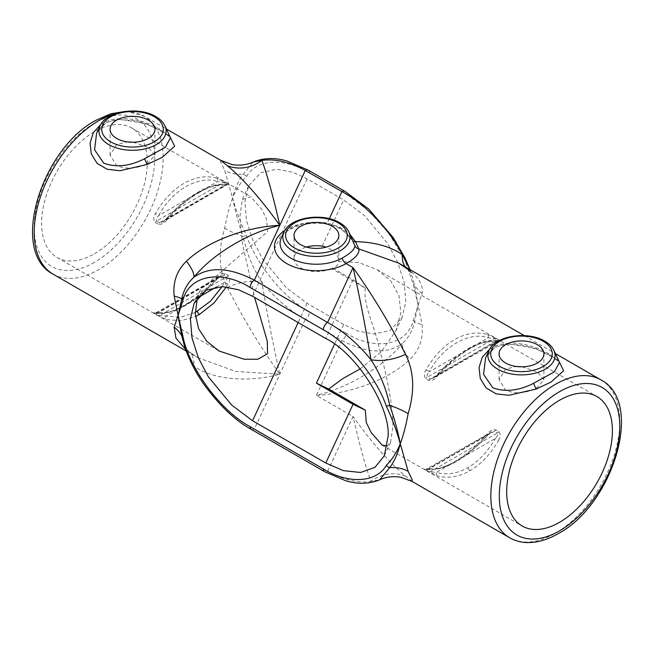 <?xml version="1.0" encoding="UTF-8"?>
<svg xmlns="http://www.w3.org/2000/svg" width="654" height="654" viewBox="0 0 654 654"><rect width="100%" height="100%" fill="white"/><g stroke="black" fill="none" stroke-linecap="round" stroke-linejoin="round"><path stroke-width="0.49" stroke-dasharray="3.27 2.45" d="M199.478 192.366C188.229 198.939 177.283 208.193 166.656 220.12L165.65 219.409C176.049 207.817 186.823 198.751 197.982 192.211C209.157 185.752 218.918 183.177 227.265 184.477L228.172 184.624L226.783 184.992L226.75 184.003L159.633 222.752L162.584 222.058L226.783 184.992L224.682 185.687A2.992 2.616 100.2 0 1 227.265 184.477L227.265 184.477A2.992 2.616 100.2 0 1 227.968 184.722C220.185 183.422 210.694 185.973 199.478 192.366A2.992 1.725 -120 0 0 197.982 192.211L197.982 192.211A2.992 1.725 -120 0 0 197.418 193.069C186.619 199.38 176.081 208.25 165.822 219.662L224.682 185.687C217.267 184.469 208.185 186.93 197.418 193.069M437.256 475.777A2.992 2.158 106.3 0 1 436.422 472.441C446.682 475.303 457.22 473.684 468.019 467.569C478.785 461.225 487.868 451.53 495.282 438.458A2.992 0.629 -150.8 0 0 498.569 440.379C490.786 453.958 481.295 464.046 470.079 470.651C458.83 477.019 447.884 478.728 437.256 475.777L425.852 470.218A2.992 1.725 120 0 0 427.25 470.022L427.217 469.032L429.318 468.346L488.178 434.362C469.588 456.083 442.21 471.886 429.318 468.346A2.992 2.616 -79.8 0 1 426.735 469.547L425.828 469.4L491.416 431.967L494.367 431.272L427.25 470.022L430.226 471.747L497.351 432.997C497.923 434.828 497.228 436.651 495.282 438.458L436.422 472.441L430.226 471.747A2.992 1.725 120 0 1 428.828 471.943M498.569 340.955A2.992 2.616 -79.8 0 0 497.866 340.709L497.866 340.709A2.992 2.616 -79.8 0 0 495.282 341.911C487.868 340.693 478.785 343.154 468.019 349.293C457.22 355.613 446.682 364.474 436.422 375.895L437.256 376.352C447.884 364.425 458.83 355.171 470.079 348.59C481.295 342.197 490.786 339.655 498.569 340.955C500.719 341.527 500.784 341.216 498.749 340.031L495.765 338.314A2.992 1.725 120 0 0 494.367 338.51L488.178 337.816L429.318 371.799C442.21 346.784 469.588 330.973 488.178 337.816A2.992 2.158 106.3 0 0 487.344 334.48C476.717 331.529 465.771 333.238 454.522 339.606C443.306 346.211 433.815 356.299 426.032 369.878C423.882 373.287 423.817 376.222 425.852 378.682L428.828 380.399C431.967 380.947 434.771 379.598 437.256 376.352M197.287 298.044L165.822 316.209A2.992 2.158 -73.7 0 0 166.656 319.553L180.766 320.762L195.464 316.528M226.358 286.893L227.968 284.155C230.126 280.713 230.183 277.778 228.148 275.35L225.172 273.625C222.017 273.094 219.204 274.443 216.744 277.672L217.749 278.383L220.815 275.735L223.774 275.048L156.649 313.797L159.633 315.514L180.283 317.313L195.227 312.53M489.805 348.999L491.816 347.715C496.182 345.238 501.168 343.816 506.768 343.44L535.569 348.418L558.483 360.264M509.417 342.917L494.816 347.388L485.521 358.065C486.29 355.335 491.718 349.416 494.081 348.443C495.331 346.939 499.999 345.5 508.076 344.135L508.076 344.135A5.976 2.477 -94.7 0 0 509.417 342.917C524.197 343.187 537.792 347.086 550.21 354.615L559.472 362.422C559.947 362.014 557.535 360.027 552.246 356.446L542.493 351.443L524.026 345.353L508.076 344.135A5.976 2.477 -94.7 0 1 506.768 343.44M100.814 124.415L102.825 123.132C107.191 120.655 112.177 119.232 117.785 118.856L146.578 123.835L169.492 135.689M120.434 118.333L105.834 122.805L96.539 133.481C97.299 130.751 102.735 124.832 105.09 123.868C106.349 122.355 111.017 120.916 119.085 119.559L119.085 119.559A5.976 2.477 -94.7 0 0 120.434 118.333C135.206 118.611 148.81 122.511 161.219 130.032L170.49 137.839C170.964 137.438 168.552 135.443 163.255 131.863L153.502 126.86L135.035 120.777L119.085 119.559A5.976 2.477 -94.7 0 1 117.785 118.856M133.154 142.22L148.36 147.354L154.933 155.088L148.36 162.846C137.798 168.789 127.228 169.729 116.649 165.658L110.085 155.088L116.649 144.542L127.211 141.861M522.137 366.804L537.351 371.93L543.915 379.663L537.351 387.43C526.789 393.373 516.219 394.313 505.64 390.242L499.067 379.663L505.64 369.118L516.194 366.444M360.256 368.831L381.208 351.877L395.809 330.981L400.82 312.914L398.989 295.567L390.634 280.729L377.088 269.628L358.891 262.597L338.854 261.379C338.715 264.028 336.524 266.579 332.289 269.039L365.316 288.103L353.046 279.806L332.289 267.813A22.424 12.949 180 0 1 300.57 267.813A22.424 12.949 180 0 1 294.006 258.665A22.424 12.949 180 0 1 306.456 247.065M338.854 235.473L338.854 261.379C338.813 257.259 336.622 253.531 332.289 250.188L326.232 247.114M365.316 288.103C363.011 305.001 374.268 324.899 379.279 348.091C385.263 370.123 392.662 401.09 392.956 426.122L390.585 442.267L387.291 445.914M220.692 160.344L220.66 162.004L224.723 170.481L232.611 198.064C229.595 205.953 226.971 215.983 224.723 228.156C217.913 250.596 218.779 270.372 227.339 287.482C243.124 318.416 260.611 347.331 279.814 374.227L235.603 371.407L197.541 357.566L185.532 349.301M412.167 481.475L405.521 476.087C389.735 463.007 372.249 443.15 353.046 416.508C359.602 445.104 365.578 466.752 370.965 481.434C357.918 483.257 343.456 479.897 327.58 471.371L254.349 429.089C231.639 417.187 207.016 391.533 193.862 366.068C212.558 379.598 247.547 382.917 279.814 374.227C273.258 345.377 267.282 314.68 261.894 282.136C274.942 298.175 289.403 310.585 305.279 319.356A5.976 3.45 120 0 0 309.506 312.032C284.327 298.412 256.45 264.633 246.558 235.751C240.697 223.186 236.045 210.621 232.611 198.064C236.045 189.48 240.697 182.286 246.558 176.49C256.45 159.02 284.327 157.434 309.506 172.885L346.121 194.025A5.976 3.45 -60 0 0 344.887 191.295M352.383 240.304A5.976 3.295 147.5 0 0 352.539 240.623L354.174 243.509L352.383 240.304L342.753 230.004C337.824 226.349 332.191 224.011 325.839 222.973A36.354 20.985 0 0 0 281.302 237.843C284.196 229.031 306.881 220.414 326.379 224.077L326.379 224.077A5.976 1.267 -81.2 0 1 325.839 222.973M216.744 178.248C206.116 175.297 195.17 177.005 183.921 183.382C172.705 189.979 163.214 200.067 155.439 213.645A2.992 0.629 29.2 0 1 158.718 215.567C171.61 190.551 198.988 174.749 217.578 181.583A2.992 2.158 -73.7 0 0 216.744 178.248L228.148 183.807C230.183 184.992 230.118 185.295 227.968 184.722M197.328 297.889L200.435 289.697L267.543 231.663L266.587 219.262L261.69 209.239L250.744 196.682L242.274 199.552L239.904 216.597L242.609 244.465L254.602 297.415M155.439 313.07C153.281 312.506 153.216 312.808 155.251 313.994A2.992 1.725 -60 0 0 156.649 313.797L156.617 312.808L158.718 312.113L217.578 278.13C198.988 299.851 171.61 315.653 158.718 312.113A2.992 2.616 100.2 0 1 155.439 313.07C163.214 314.37 172.705 311.827 183.921 305.434C195.17 298.853 206.116 289.599 216.744 277.672M94.454 253.785A74.744 43.156 120 0 0 143.283 187.919A74.744 43.156 120 0 0 131.822 128.02A74.744 43.156 120 0 0 94.454 131.724A74.744 43.156 120 0 0 45.625 197.59A74.744 43.156 120 0 0 57.078 257.48A74.744 43.156 120 0 0 94.454 253.785M487.344 334.48L495.765 338.314M498.569 440.379C500.719 436.946 500.784 434.011 498.749 431.575L495.765 429.858C492.617 429.318 489.805 430.667 487.344 433.904C476.717 445.832 465.771 455.086 454.522 461.667C443.306 468.06 433.815 470.602 426.032 469.302C423.874 468.73 423.817 469.041 425.852 470.218M228.148 275.35A2.992 1.725 -60 0 1 226.75 276.765L159.633 315.514A2.992 1.725 -60 0 1 158.235 315.71L166.656 319.553M166.656 220.12C164.17 223.374 161.366 224.723 158.235 224.167A2.992 1.725 -60 0 1 159.633 222.752L156.649 221.036L223.774 182.278L217.578 181.583L158.718 215.567C156.772 217.373 156.085 219.188 156.649 221.036A2.992 1.725 -60 0 0 155.251 222.45C153.216 219.989 153.281 217.054 155.439 213.645M346.996 194.54L368.578 210.711L388.877 233.404L404.466 259.385L413.336 284.441L418.135 305.173L413.336 320.37C407.409 345.304 375.044 351.468 346.121 333.172A5.976 3.45 -60 0 1 341.895 340.497C366.837 353.446 386.996 354.411 402.382 343.399C383.685 366.453 348.696 387.609 316.43 395.368C351.5 393.643 389.522 379.026 409.837 359.463C419.443 350.103 423.514 338.461 422.059 324.548L418.135 305.173L422.059 293.589C423.498 286.043 419.427 278.4 409.837 270.674A35.88 20.658 129.7 0 1 407.279 269.047L407.279 269.047A35.88 20.658 129.7 0 1 405.259 266.906M343.685 324.441L307.061 303.301L286.207 287.654L262.834 259.319L252.943 240.549L246.501 220.455L244.931 201.432L248.61 185.908L260.742 172.73L276.855 169.182L292.976 172.288L307.061 178.804L343.685 199.944L364.54 215.583L387.912 243.926L397.804 262.695L404.246 282.781L405.815 301.813L402.136 317.337L390.005 330.515L373.892 334.055L357.771 330.957L343.685 324.441L334.521 344.176M332.289 267.813L332.289 269.039M284.776 230.543A41.97 24.231 180 0 1 327.294 223.047L339.941 227.159L350.086 234.655M222.074 286.615L224.682 282.234L216.548 286.926M184.886 347.47L193.862 366.068A35.88 20.658 -50.3 0 0 188.965 351.631L188.965 351.631A35.88 20.658 -50.3 0 0 186.406 350.004M251.357 429.392A5.976 3.45 120 0 0 254.349 429.089L305.279 319.356L341.895 340.497L316.43 395.368L353.046 416.508L327.58 471.371A5.976 3.45 120 0 1 324.588 471.673M405.521 476.087A35.88 33.567 136.2 0 0 370.965 481.434L379.712 479.766M227.339 287.482A35.88 19.808 163 0 1 261.894 282.136C252.804 268.222 246.558 253 243.157 236.446A5.976 1.382 159.7 0 1 246.558 235.751M224.723 228.156A35.88 11.47 17.7 0 0 243.157 236.446C238.465 223.333 234.949 210.539 232.611 198.064C234.949 188.417 238.465 180.455 243.157 174.168L253.286 161.996M410.033 269.661L414.505 284.923L418.135 305.173L414.505 321.882C412.568 330.687 408.529 337.856 402.382 343.399A35.88 10.791 41.2 0 0 409.837 359.463M413.336 320.37A5.976 4.316 -162.5 0 1 414.505 321.882A35.88 10.104 -2.3 0 0 422.059 324.548M422.059 293.589A35.88 29.062 -176.2 0 1 414.505 284.923A5.976 2.281 -13 0 0 413.336 284.441M398.703 263.121L407.279 269.047L411.448 273.437L410.074 269.685M308.271 170.154A5.976 3.45 -60 0 1 309.506 172.885M246.558 176.49A5.976 4.684 32.9 0 0 243.157 174.168A35.88 26.716 154.5 0 1 224.723 170.481M329.322 218.681L327.294 223.047A5.976 1.267 -81.2 0 1 326.379 224.077C329.346 224.314 333.311 225.589 338.273 227.878C340.685 228.892 343.849 231.173 347.748 234.704L352.539 240.623A5.976 3.295 147.5 0 0 353.103 241.187M156.134 313.315L156.134 313.315C174.454 314.721 194.998 303.08 217.749 278.383L220.815 275.735L155.227 313.176L156.134 313.315M225.172 273.625A2.992 1.725 -60 0 1 223.774 275.048L226.75 276.765C227.322 278.596 226.627 280.419 224.682 282.234A2.992 0.629 29.2 0 0 227.968 284.155M495.282 341.911L497.383 341.224L497.351 340.227L430.226 378.985L433.185 378.29L436.422 375.895L495.282 341.911M426.032 369.878A2.992 0.629 -150.8 0 1 429.318 371.799C427.373 373.598 426.686 375.421 427.25 377.26L494.367 338.51L497.351 340.227A2.992 1.725 120 0 1 498.749 340.031M426.032 469.302A2.992 2.616 -79.8 0 0 426.735 469.547C445.055 470.954 465.599 459.304 488.35 434.616L491.416 431.967L488.35 434.616L487.344 433.904M162.584 222.058L165.65 219.409L162.584 222.058M470.079 470.651A2.992 1.725 60 0 1 468.019 467.569M470.079 348.59A2.992 1.725 -120 0 0 468.583 348.443L468.583 348.443A2.992 1.725 -120 0 0 468.019 349.293M489.02 350.479A33.599 19.399 180 0 1 512.769 336.736A33.599 19.399 180 0 1 545.256 341.748A33.599 19.399 180 0 1 553.963 350.479M283.959 232.088A33.599 19.399 180 0 1 307.707 218.338A33.599 19.399 180 0 1 340.194 223.357A33.599 19.399 180 0 1 348.901 232.088M100.037 125.895A33.599 19.399 180 0 1 123.786 112.153A33.599 19.399 180 0 1 156.265 117.172A33.599 19.399 180 0 1 164.98 125.895M600.912 379.86A91.184 52.647 -60 0 1 614.891 452.928A91.184 52.647 -60 0 1 555.32 533.288A91.184 52.647 -60 0 1 509.728 537.801M94.454 262.328A85.208 49.197 -60 0 1 34.204 227.535A85.208 49.197 -60 0 1 94.454 123.181A85.208 49.197 -60 0 1 154.704 157.966A85.208 49.197 -60 0 1 94.454 262.328M53.088 274.165A91.184 52.647 120 0 0 98.68 269.652A91.184 52.647 120 0 0 158.252 189.292A91.184 52.647 120 0 0 144.272 116.224A91.184 52.647 120 0 0 116.878 113.265M353.046 279.806L325.798 338.519M158.235 315.71L155.251 313.994M155.251 222.45L158.235 224.167M307.061 303.301L298.134 322.553M322.234 246.157L343.685 199.944M307.061 178.804L252.558 296.237M346.121 333.172L309.506 312.032M428.828 380.399A2.992 1.725 120 0 1 430.226 378.985L427.25 377.26A2.992 1.725 120 0 0 425.852 378.682M498.749 431.575A2.992 1.725 120 0 1 497.351 432.997L494.367 431.272A2.992 1.725 120 0 0 495.765 429.858M225.172 182.082A2.992 1.725 -60 0 0 223.774 182.278L226.75 184.003A2.992 1.725 -60 0 1 228.148 183.807M497.866 340.709C489.519 339.401 479.758 341.985 468.583 348.443C457.424 354.975 446.649 364.041 436.251 375.641L433.185 378.29L498.773 340.848L497.866 340.709M110.085 155.088L110.085 129.288M499.067 379.663L499.067 353.863M294.006 258.665L294.006 235.473M186.169 350.994L197.541 357.566L188.965 351.631L184.796 347.241M131.822 128.02L250.744 196.682M377.088 269.628L596.922 396.545M382.271 445.235L522.178 526.004M57.078 257.48L219.155 351.059M524.255 335.608L555.401 353.585M125.225 111.433L127.26 111.466L144.272 116.224L166.41 129.002M390.585 442.267L384.25 455.912M248.61 185.908L242.274 199.552M200.435 289.697L194.107 303.342M395.809 330.981L402.136 317.337M543.915 379.663L543.915 353.863M154.933 155.088L154.933 129.288"/><path stroke-width="0.98" d="M195.227 312.53L210.637 301.044L222.074 286.615M226.358 286.893L213.972 302.998L199.478 314.419L195.464 316.528M485.57 357.967L483.568 374.374L492.781 387.773C505.248 392.294 518.867 390.798 533.648 383.277L554.322 371.856L559.456 362.381M558.483 360.264L563.625 370.761L551.175 381.985L536.296 388.999L508.861 395.318L496.059 393.814L486.036 387.879L480.257 378.421L479.063 367.564L482.309 357.198L489.805 348.999M96.579 133.383L94.577 149.791L103.79 163.189C116.257 167.718 129.884 166.222 144.657 158.701L165.331 147.273L170.473 137.806M169.492 135.689L174.634 146.177L162.184 157.401L147.314 164.416L119.878 170.743L107.068 169.231L97.045 163.296L91.274 153.845L90.072 142.981L93.318 132.623L100.814 124.415M148.36 120.132A22.424 12.949 0 0 0 123.925 117.319A22.424 12.949 0 0 0 110.085 129.288A22.424 12.949 0 0 0 116.649 138.435A22.424 12.949 0 0 0 141.084 141.248A22.424 12.949 0 0 0 154.933 129.288A22.424 12.949 0 0 0 148.36 120.132M127.211 141.861L133.154 142.22M537.351 344.707A22.424 12.949 0 0 0 512.916 341.903A22.424 12.949 0 0 0 499.067 353.863A22.424 12.949 0 0 0 505.64 363.019A22.424 12.949 0 0 0 530.075 365.823A22.424 12.949 0 0 0 543.915 353.863A22.424 12.949 0 0 0 537.351 344.707M516.194 366.444L522.137 366.804M306.456 247.065A22.424 12.949 180 0 1 322.234 246.157L326.232 247.114M332.289 226.317A22.424 12.949 0 0 0 307.846 223.513A22.424 12.949 0 0 0 294.006 235.473A22.424 12.949 0 0 0 300.57 244.629A22.424 12.949 0 0 0 325.013 247.433A22.424 12.949 0 0 0 338.854 235.473A22.424 12.949 0 0 0 332.289 226.317M388.043 436.709C390.822 407.516 356.594 353.52 325.798 338.519L252.558 296.237L238.473 289.722L222.352 286.624L206.239 290.163L194.107 303.342L190.428 318.874L191.998 337.897L198.44 357.991L208.332 376.753L231.704 405.096L252.558 420.735L325.798 463.016L343.301 470.618L360.558 472.474L374.914 467.373L384.25 455.912L388.043 436.709M185.532 349.301L175.942 338.118L174.185 327.09L178.109 315.506L174.185 296.131C172.721 282.25 176.793 270.609 186.406 261.224C206.721 241.653 244.743 227.036 279.814 225.319C247.547 233.069 212.558 254.226 193.862 277.28C209.247 266.268 229.407 267.233 254.349 280.182A5.976 3.45 120 0 0 250.122 287.507C221.191 269.211 188.834 275.375 182.907 300.317L178.109 315.506L182.907 336.238C188.834 368.014 221.191 411.546 250.122 426.653A5.976 3.45 120 0 0 251.357 429.392L324.588 471.673A5.976 3.45 120 0 1 323.354 468.934C348.533 484.393 376.41 482.799 386.301 465.337C392.163 459.533 396.815 452.339 400.248 443.755L408.137 471.338L412.2 479.815L412.167 481.475L509.728 537.801A91.184 52.647 -60 0 1 495.748 464.732A91.184 52.647 -60 0 1 555.32 384.38A91.184 52.647 -60 0 1 600.912 379.86L555.401 353.585M409.837 270.674L398.703 263.121L358.866 248.929C359.659 253.4 355.408 258.281 346.105 263.587L353.046 267.6L327.58 322.463C343.456 331.235 357.918 343.644 370.965 359.684C365.578 327.139 359.602 296.442 353.046 267.6C372.249 294.488 389.735 323.403 405.521 354.337C414.08 371.374 414.947 391.149 408.137 413.663C405.889 425.836 403.265 435.866 400.248 443.755C396.815 431.199 392.163 418.642 386.301 406.069C376.41 377.186 348.533 343.407 323.354 329.788L250.122 287.507M254.602 297.415L267.282 341.257L267.543 353.716L257.897 359.226L244.326 359.275L219.155 351.059L206.885 341.388L198.62 328.758L195.268 313.887L197.328 297.889M360.256 368.831L342.5 378.797L328.692 389.024L365.316 410.164L366.273 422.541L371.186 432.605L382.271 445.235M559.546 522.301A74.744 43.156 120 0 0 608.375 456.435A74.744 43.156 120 0 0 596.922 396.545A74.744 43.156 120 0 0 559.546 400.248A74.744 43.156 120 0 0 510.717 466.106A74.744 43.156 120 0 0 522.178 526.004A74.744 43.156 120 0 0 559.546 522.301M387.291 445.914L382.116 445.137M342.132 258.085C350.732 253.302 354.967 249.141 354.844 245.61L348.901 232.088A33.599 19.399 180 0 1 333.213 253.883A33.599 19.399 180 0 1 292.665 250.793A33.599 19.399 180 0 1 283.959 232.088L281.302 237.843A36.354 20.985 0 0 0 290.728 258.085A36.354 20.985 0 0 0 342.132 258.085A5.976 3.45 -120 0 0 346.105 263.587A41.97 24.231 180 0 1 286.754 263.587A41.97 24.231 180 0 1 284.776 230.543M365.316 410.164L353.046 404.303L316.43 383.162L328.692 389.024M398.703 263.121L524.255 335.608M350.086 234.655L355.482 241.637C374.464 242.062 390.103 246.386 402.382 254.61C389.228 229.145 364.605 203.492 341.895 191.589L305.279 170.449L279.814 225.319C260.611 198.669 243.124 178.812 227.339 165.732L220.692 160.344L231.957 164.522C239.266 165.846 246.329 165.029 253.147 162.061L261.894 160.385C267.282 175.068 273.258 196.715 279.814 225.319L254.349 280.182L327.58 322.463A5.976 3.45 120 0 0 323.354 329.788M329.322 218.681L341.895 191.589A5.976 3.45 -60 0 1 344.887 191.295L308.271 170.154A5.976 3.45 -60 0 0 305.279 170.449C289.403 161.922 274.942 158.57 261.894 160.385A35.88 33.567 136.2 0 1 227.339 165.732M346.121 194.025L346.996 194.54M186.406 261.224A35.88 10.791 41.2 0 1 193.862 277.28C187.714 282.822 183.676 290 181.738 298.804A5.976 4.316 17.5 0 0 182.907 300.317M174.185 296.131A35.88 10.104 -2.3 0 1 181.738 298.804L178.109 315.506L181.738 335.755L184.886 347.47C189.317 360.002 195.382 371.889 203.067 383.146C219.049 405.218 235.146 420.628 251.357 429.392M412.167 481.475L400.902 477.306C393.594 475.973 386.53 476.791 379.712 479.766L389.702 467.651C394.395 461.372 397.91 453.402 400.248 443.755C397.91 431.28 394.395 418.486 389.702 405.374A5.976 1.382 159.7 0 1 386.301 406.069M408.137 413.663A35.88 11.47 17.7 0 0 389.702 405.374C386.301 388.828 380.056 373.598 370.965 359.684A35.88 19.808 -17 0 0 405.521 354.337M182.907 336.238A5.976 2.281 167 0 1 181.738 335.755A35.88 29.062 3.8 0 0 174.185 327.09M408.137 471.338A35.88 26.716 -25.5 0 0 389.702 467.651A5.976 4.684 -147.1 0 1 386.301 465.337M405.259 266.906A35.88 20.658 129.7 0 1 402.382 254.61L410.033 269.661M344.887 191.295L368.725 209.059L393.168 237.533L404.965 257.856L410.074 269.685M353.103 241.187A5.976 3.295 147.5 0 0 355.482 241.637L358.866 248.929A5.976 5.6 -6.7 0 1 354.844 245.61M199.478 314.419A2.992 1.725 60 0 1 197.418 311.337M489.02 350.479C495.16 335.486 527.901 330.777 544.766 341.143C549.115 343.644 552.18 346.751 553.963 350.479A33.599 19.399 180 0 1 538.275 372.281A33.599 19.399 180 0 1 497.735 369.191A33.599 19.399 180 0 1 489.02 350.479L485.521 358.065M499.721 366.436A30.795 17.781 0 0 0 543.27 366.436A30.795 17.781 0 0 0 543.27 341.29A30.795 17.781 0 0 0 499.721 341.29A30.795 17.781 0 0 0 499.721 366.436M294.652 248.046A30.795 17.781 0 0 0 338.208 248.046A30.795 17.781 0 0 0 338.208 222.9A30.795 17.781 0 0 0 294.652 222.9A30.795 17.781 0 0 0 294.652 248.046M100.037 125.895C106.177 110.91 138.91 106.193 155.775 116.567C160.124 119.061 163.189 122.175 164.98 125.895A33.599 19.399 180 0 1 149.284 147.698A33.599 19.399 180 0 1 108.744 144.608A33.599 19.399 180 0 1 100.037 125.895L96.53 133.49M110.73 141.853A30.795 17.781 0 0 0 154.279 141.853A30.795 17.781 0 0 0 154.279 116.714A30.795 17.781 0 0 0 110.73 116.714A30.795 17.781 0 0 0 110.73 141.853M536.296 388.999A5.976 1.259 68 0 1 533.648 383.277M559.546 391.697A85.208 49.197 120 0 0 499.296 496.059A85.208 49.197 120 0 0 559.546 530.844A85.208 49.197 120 0 0 619.796 426.49A85.208 49.197 120 0 0 559.546 391.697M147.314 164.416A5.976 1.259 68 0 1 144.657 158.701M116.878 113.265A91.184 52.647 120 0 0 98.68 120.737A91.184 52.647 120 0 0 39.109 201.097A91.184 52.647 120 0 0 53.088 274.165C9.181 251.684 41.382 149.161 95.688 120.442L110.632 113.821L125.225 111.433M316.43 383.162L334.521 344.176M298.134 322.553L252.558 420.735M353.046 404.303L325.798 463.016M250.122 426.653L323.354 468.934M216.548 286.926L197.287 298.044M348.901 232.088C347.119 228.36 344.045 225.254 339.696 222.752C322.839 212.387 290.098 217.095 283.959 232.088M509.728 537.801C514.894 540.752 520.592 542.346 526.83 542.567C537.024 542.82 547.512 539.828 558.312 533.582C612.618 504.863 644.819 402.341 600.912 379.86M53.088 274.165L186.169 350.994M166.41 129.002L220.692 160.344M553.963 350.479L559.472 362.422M164.98 125.895L170.49 137.839M379.712 479.766L379.712 479.766C369.469 483.993 358.245 484.369 346.04 480.878L324.588 471.673M253.147 162.061L253.147 162.061C263.39 157.827 274.615 157.451 286.82 160.941L308.271 170.154"/></g></svg>

